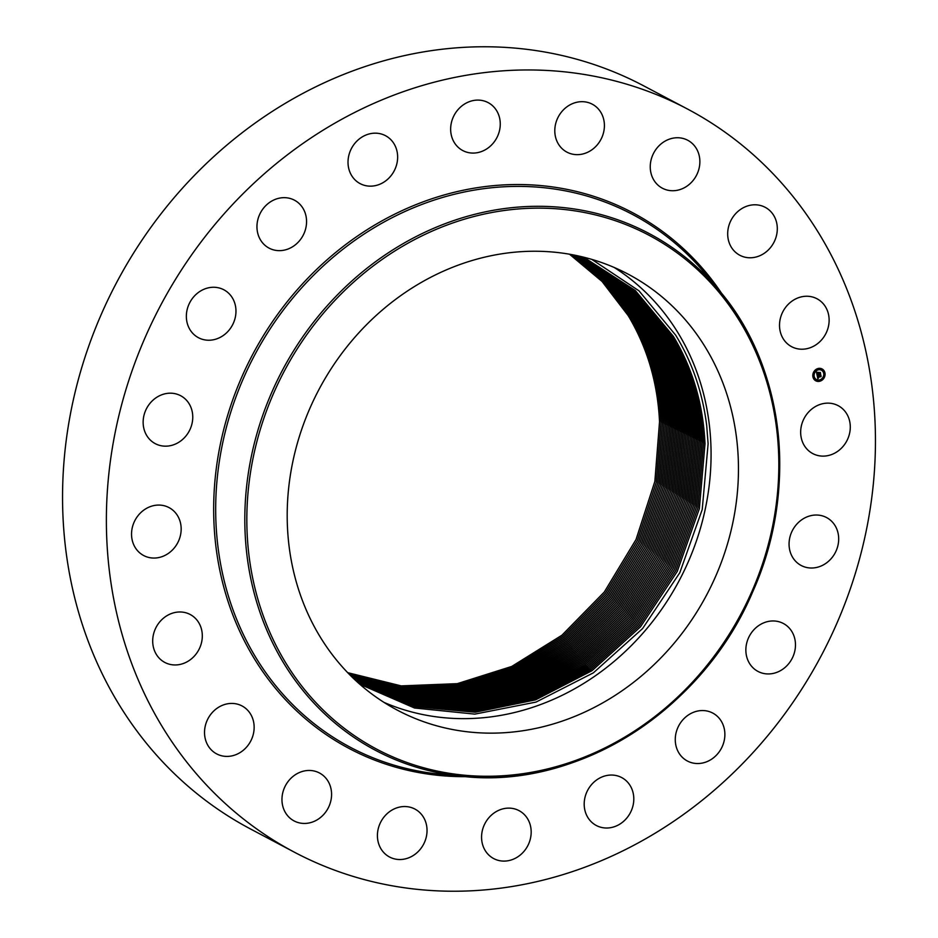 <?xml version="1.0" encoding="UTF-8"?>
<svg xmlns="http://www.w3.org/2000/svg" width="938" height="938" viewBox="0 0 938 938"><rect width="100%" height="100%" fill="white"/><g stroke="black" fill="none" stroke-linecap="round" stroke-linejoin="round"><path stroke-width="1.41" d="M614.226 267.482A246.659 219.386 -62.1 0 1 678.244 333.225A246.659 219.386 -62.1 0 1 651.242 623.242A246.659 219.386 -62.1 0 1 384.041 702.41M359.77 684.201L414.514 708.002L474.792 714.123L535.997 702.093L593.391 672.827L642.577 628.577L679.792 572.731L702.222 509.533L708.108 443.78L706.677 425.395C702.527 392.342 692.197 362.256 675.665 335.159L638.977 290.827L591.819 259.392M705.634 347.717A246.659 219.386 117.9 0 0 628.214 274.189A246.659 219.386 117.9 0 0 352.536 339.955A246.659 219.386 117.9 0 0 320.022 636.668A246.659 219.386 117.9 0 0 397.442 710.207A246.659 219.386 117.9 0 0 673.121 644.429A246.659 219.386 117.9 0 0 705.634 347.717M796.643 562.272A27.12 24.118 -62.1 0 1 794.158 527.543A27.12 24.118 -62.1 0 1 826.566 517.553A27.12 24.118 -62.1 0 1 831.115 520.778A27.12 24.118 -62.1 0 1 833.589 555.495A27.12 24.118 -62.1 0 1 801.193 565.497A27.12 24.118 -62.1 0 1 796.643 562.272M167.234 506.743A27.12 24.118 -62.1 0 1 169.039 507.599A27.12 24.118 -62.1 0 1 178.185 541.847A27.12 24.118 -62.1 0 1 145.472 556.386A27.12 24.118 -62.1 0 1 143.666 555.531A27.12 24.118 -62.1 0 1 134.521 521.282A27.12 24.118 -62.1 0 1 167.234 506.743M800.864 349.194A27.12 24.118 -62.1 0 1 791.637 346.697A27.12 24.118 -62.1 0 1 780.92 316.399A27.12 24.118 -62.1 0 1 807.782 296.267A27.12 24.118 -62.1 0 1 817.01 298.765A27.12 24.118 -62.1 0 1 827.726 329.062A27.12 24.118 -62.1 0 1 800.864 349.194M180.952 611.998A27.12 24.118 -62.1 0 1 190.191 614.496A27.12 24.118 -62.1 0 1 200.908 644.793A27.12 24.118 -62.1 0 1 174.046 664.936A27.12 24.118 -62.1 0 1 164.818 662.439A27.12 24.118 -62.1 0 1 154.102 632.13A27.12 24.118 -62.1 0 1 180.952 611.998M756.802 256.813A27.12 24.118 -62.1 0 1 739.812 255.253A27.12 24.118 -62.1 0 1 728.087 229.048A27.12 24.118 -62.1 0 1 748.184 205.762A27.12 24.118 -62.1 0 1 765.185 207.31A27.12 24.118 -62.1 0 1 776.899 233.515A27.12 24.118 -62.1 0 1 756.802 256.813M225.026 704.391A27.12 24.118 -62.1 0 1 242.016 705.939A27.12 24.118 -62.1 0 1 253.741 732.144A27.12 24.118 -62.1 0 1 233.644 755.442A27.12 24.118 -62.1 0 1 216.643 753.882A27.12 24.118 -62.1 0 1 204.93 727.677A27.12 24.118 -62.1 0 1 225.026 704.391M686.71 186.322A27.12 24.118 -62.1 0 1 662.369 188.21A27.12 24.118 -62.1 0 1 650.257 166.167A27.12 24.118 -62.1 0 1 663.412 142.154A27.12 24.118 -62.1 0 1 687.742 140.266A27.12 24.118 -62.1 0 1 699.865 162.309A27.12 24.118 -62.1 0 1 686.71 186.322M295.118 774.87A27.12 24.118 -62.1 0 1 319.459 772.982A27.12 24.118 -62.1 0 1 331.571 795.025A27.12 24.118 -62.1 0 1 318.416 819.038A27.12 24.118 -62.1 0 1 294.086 820.926A27.12 24.118 -62.1 0 1 281.963 798.883A27.12 24.118 -62.1 0 1 295.118 774.87M597.447 144.64A27.12 24.118 -62.1 0 1 566.915 152.132A27.12 24.118 -62.1 0 1 561.756 111.692A27.12 24.118 -62.1 0 1 592.288 104.2A27.12 24.118 -62.1 0 1 597.447 144.64M384.381 816.552A27.12 24.118 -62.1 0 1 414.913 809.06A27.12 24.118 -62.1 0 1 420.072 849.511A27.12 24.118 -62.1 0 1 389.54 857.004A27.12 24.118 -62.1 0 1 384.381 816.552M497.75 135.846A27.12 24.118 -62.1 0 1 462.774 150.561A27.12 24.118 -62.1 0 1 453.16 117.332A27.12 24.118 -62.1 0 1 488.147 102.617A27.12 24.118 -62.1 0 1 497.75 135.846M484.078 825.346A27.12 24.118 -62.1 0 1 519.054 810.643A27.12 24.118 -62.1 0 1 528.669 843.872A27.12 24.118 -62.1 0 1 493.681 858.575A27.12 24.118 -62.1 0 1 484.078 825.346M397.395 160.797A27.12 24.118 -62.1 0 1 360.145 183.637A27.12 24.118 -62.1 0 1 348.256 158.534A27.12 24.118 -62.1 0 1 385.518 135.693A27.12 24.118 -62.1 0 1 397.395 160.797M584.433 800.395A27.12 24.118 -62.1 0 1 621.683 777.567A27.12 24.118 -62.1 0 1 633.56 802.67A27.12 24.118 -62.1 0 1 596.31 825.499A27.12 24.118 -62.1 0 1 584.433 800.395M306.187 217.053A27.12 24.118 -62.1 0 1 295.857 244.396A27.12 24.118 -62.1 0 1 269.077 248.124A27.12 24.118 -62.1 0 1 257.329 231.252A27.12 24.118 -62.1 0 1 267.67 203.909A27.12 24.118 -62.1 0 1 294.45 200.181A27.12 24.118 -62.1 0 1 306.187 217.053M675.641 744.139A27.12 24.118 -62.1 0 1 685.971 716.796A27.12 24.118 -62.1 0 1 712.751 713.068A27.12 24.118 -62.1 0 1 724.499 729.94A27.12 24.118 -62.1 0 1 714.158 757.283A27.12 24.118 -62.1 0 1 687.378 761.011A27.12 24.118 -62.1 0 1 675.641 744.139M233.07 299.105A27.12 24.118 -62.1 0 1 228.274 331.067A27.12 24.118 -62.1 0 1 198.481 337.715A27.12 24.118 -62.1 0 1 189.253 328.394A27.12 24.118 -62.1 0 1 194.049 296.431A27.12 24.118 -62.1 0 1 223.854 289.783A27.12 24.118 -62.1 0 1 233.07 299.105M748.759 662.087A27.12 24.118 -62.1 0 1 753.554 630.125A27.12 24.118 -62.1 0 1 783.347 623.477A27.12 24.118 -62.1 0 1 792.575 632.81A27.12 24.118 -62.1 0 1 787.779 664.772A27.12 24.118 -62.1 0 1 757.974 671.42A27.12 24.118 -62.1 0 1 748.759 662.087M185.185 398.931A27.12 24.118 -62.1 0 1 187.67 433.649A27.12 24.118 -62.1 0 1 155.262 443.651A27.12 24.118 -62.1 0 1 150.713 440.426A27.12 24.118 -62.1 0 1 148.239 405.697A27.12 24.118 -62.1 0 1 180.635 395.707A27.12 24.118 -62.1 0 1 185.185 398.931M294.274 852.138L250.446 828.946A420.365 373.887 -62.1 0 1 101.48 313.89A420.365 373.887 -62.1 0 1 643.726 85.862L687.554 109.054A420.365 373.887 -62.1 0 1 836.52 624.11A420.365 373.887 -62.1 0 1 294.274 852.138A420.365 373.887 -62.1 0 1 145.308 337.082A420.365 373.887 -62.1 0 1 687.554 109.054M814.594 454.449A27.12 24.118 -62.1 0 1 812.789 453.605A27.12 24.118 -62.1 0 1 803.643 419.356A27.12 24.118 -62.1 0 1 836.356 404.806A27.12 24.118 -62.1 0 1 838.162 405.662A27.12 24.118 -62.1 0 1 847.307 439.91A27.12 24.118 -62.1 0 1 814.594 454.449M580.763 256.484L586.027 258.724L635.272 290.487L673.285 336.238C692.607 368.353 703.183 404.208 705.013 443.803L699.361 508.642L677.283 571.394L640.502 626.83L592.007 670.717L535.516 699.877L475.179 712.223L414.877 706.666L360.262 683.591L356.229 681.023M360.239 683.579L414.866 706.654L475.156 712.212L535.492 699.865L591.995 670.705L640.49 626.819L677.259 571.383L699.349 508.631L704.989 443.791C703.16 404.196 692.584 368.341 673.273 336.226L635.26 290.487L586.016 258.724M671.843 335.57L634.135 290.1L585.324 258.419L634.111 290.1L671.819 335.558C691.142 367.673 701.706 403.516 703.547 443.088L697.919 507.798L675.923 570.433L639.282 625.798L590.94 669.662L534.59 698.88L474.405 711.356L414.209 706.009L359.606 683.181L414.197 705.997L474.394 711.344L534.578 698.869L590.928 669.65L639.259 625.775L675.899 570.41L697.907 507.786L703.523 443.076C701.882 404.442 691.306 368.599 671.819 335.558M584.609 258.102L632.986 289.713L670.389 334.913L632.974 289.713L584.597 258.102M702.081 442.384C700.24 402.812 689.676 366.993 670.389 334.913C689.582 366.629 700.147 402.449 702.058 442.373L696.465 506.942L674.551 569.448L638.039 624.743L589.85 668.595L533.663 697.872L473.631 710.476L413.529 705.329L358.937 682.77L413.541 705.341L473.643 710.488L533.675 697.895L589.873 668.618L638.051 624.755L674.563 569.46L696.477 506.954L702.081 442.384M583.893 257.798L631.837 289.338L668.935 334.245L631.825 289.326L583.893 257.798M358.293 682.36L412.861 704.684L472.869 709.62L532.749 696.899L588.794 667.563L636.82 623.723L673.203 568.498L695.046 506.11L700.616 441.669C698.74 402.039 688.175 366.23 668.935 334.245C688.234 366.559 698.798 402.367 700.592 441.657L695.023 506.098L673.191 568.487L636.808 623.711L588.783 667.551L532.737 696.887L472.858 709.609L412.861 704.673L358.281 682.348M583.19 257.493L630.688 288.951L667.481 333.576C686.757 365.644 697.309 401.441 699.15 440.954L693.604 505.265L671.854 567.537L635.589 622.68L587.727 666.508L531.823 695.902L472.107 708.753L412.192 704.016L357.636 681.938L412.181 704.004L472.095 708.741L531.811 695.89L587.716 666.496L635.577 622.668L671.831 567.525L693.581 505.254L699.127 440.954C697.286 401.429 686.733 365.644 667.457 333.576L630.676 288.951L583.178 257.493M582.463 257.188L629.527 288.564L666.003 332.908C685.315 364.941 695.867 400.725 697.661 440.239L692.138 504.41L670.471 566.564L634.346 621.636L586.637 665.441L530.896 694.894L471.322 707.873L411.512 703.336L356.979 681.516L411.524 703.336L471.333 707.885L530.908 694.906L586.66 665.452L634.369 621.648L670.494 566.575L692.162 504.421L697.684 440.25C695.844 400.749 685.291 364.976 666.027 332.92L629.55 288.576L582.475 257.188M664.561 332.251L628.378 288.189L581.748 256.895L628.401 288.189L664.573 332.251C683.872 364.284 694.413 400.045 696.219 439.535L690.72 503.577L669.134 565.614L633.138 620.604L585.582 664.397L529.982 693.909L470.571 707.006L410.856 702.668L356.334 681.094L410.844 702.656L470.559 706.994L529.97 693.897L585.57 664.385L633.115 620.593L669.111 565.602L690.696 503.577L696.195 439.523C694.366 400.045 683.814 364.284 664.561 332.251M581.044 256.602L627.252 287.814L663.119 331.595L627.229 287.802L581.032 256.59M694.753 438.832C692.912 399.365 682.372 363.616 663.119 331.595C682.336 363.616 692.877 399.354 694.73 438.82L689.266 502.662L667.821 564.524L632.024 619.397L584.714 663.178L529.349 692.795L470.161 706.091L410.598 702.081L356.1 680.906L410.598 702.093L470.161 706.103L529.36 692.807L584.726 663.189L632.036 619.42L667.833 564.535L689.289 502.674L694.753 438.832M661.677 330.926L626.221 287.544L580.622 256.449L626.209 287.544L661.653 330.926C680.882 362.936 691.412 398.662 693.264 438.105L687.847 501.748L666.531 563.421L630.934 618.189L583.882 661.947L528.762 691.669L469.809 705.188L410.398 701.507L355.924 680.742L410.398 701.507L469.821 705.2L528.762 691.681L583.893 661.958L630.957 618.212L666.543 563.433L687.859 501.76L693.288 438.116C691.435 398.673 680.894 362.947 661.677 330.926M580.376 256.391L625.271 287.345L660.223 330.27C679.44 362.267 689.969 397.982 691.822 437.413L686.44 500.845L665.253 562.343L629.855 617.005L583.037 660.751L528.153 690.567L469.434 704.286L410.176 700.921L355.725 680.566L410.176 700.909L469.434 704.274L528.141 690.544L583.026 660.727L629.844 616.993L665.23 562.331L686.417 500.833L691.798 437.401C689.969 397.97 679.429 362.256 660.2 330.258L625.259 287.345L580.376 256.391M658.769 329.601L624.298 287.134L580.094 256.332L624.286 287.134L658.746 329.601C678.01 361.763 688.539 397.454 690.345 436.698L685.01 499.942L663.952 561.264L628.753 615.82L582.181 659.531L527.519 689.442L469.035 703.371L409.929 700.323L355.502 680.355L409.918 700.311L469.023 703.348L527.508 689.43L582.17 659.52L628.741 615.797L663.928 561.241L684.986 499.931L690.333 436.686C688.515 397.442 677.986 361.74 658.746 329.601M579.766 256.25L623.313 286.911L657.315 328.945L623.301 286.911L579.766 256.25M355.244 680.109L409.648 699.701L468.601 702.433L526.863 688.316L581.29 658.312L627.628 614.613L662.627 560.174L683.556 499.016L688.867 435.982C687.015 396.586 676.497 360.907 657.292 328.933C676.544 361.071 687.073 396.751 688.879 435.982L683.579 499.028L662.65 560.185L627.639 614.636L581.302 658.335L526.875 688.34L468.601 702.445L409.648 699.713L355.256 680.12M579.426 256.18L622.316 286.688L655.861 328.277C675.055 360.239 685.572 395.906 687.413 435.279L682.149 498.137L661.337 559.118L626.514 613.464L580.411 657.139L526.206 687.226L468.156 701.53L409.343 699.08L354.986 679.862L409.343 699.08L468.144 701.518L526.195 687.214L580.399 657.116L626.502 613.44L661.325 559.095L682.125 498.125L687.402 435.267C685.549 395.895 675.02 360.227 655.838 328.265L622.304 286.676L579.414 256.18M654.384 327.608L621.296 286.442L579.051 256.097L621.319 286.453L654.407 327.62C673.59 359.559 684.095 395.215 685.948 434.564L680.718 497.234L660.024 558.051L625.388 612.291L579.508 655.943L525.526 686.124L467.687 700.604L409.027 698.447L354.693 679.593L409.027 698.447L467.687 700.592L525.526 686.1L579.496 655.932L625.376 612.28L660.012 558.04L680.695 497.222L685.936 434.564C684.13 395.179 673.625 359.535 654.384 327.608M652.954 326.952L620.299 286.207L578.652 256.004L620.288 286.207L652.942 326.94C672.171 358.867 682.688 394.499 684.482 433.86L679.288 496.343L658.711 556.996L624.251 611.13L578.594 654.771L524.834 685.021L467.206 699.678L408.687 697.813L354.388 679.311L408.687 697.802L467.194 699.666L524.834 684.998L578.582 654.747L624.239 611.119L658.699 556.984L679.264 496.331L684.459 433.848C682.63 394.511 672.112 358.879 652.942 326.94M651.488 326.283L619.256 285.949L578.23 255.91L619.279 285.961L651.5 326.295C670.67 358.187 681.176 393.808 682.993 433.133L677.834 495.44L657.374 555.929L623.102 609.97L577.656 653.575L524.131 683.896L466.69 698.74L408.335 697.145L354.072 679.006L408.335 697.157L466.702 698.751L524.131 683.919L577.667 653.587L623.113 609.981L657.397 555.941L677.857 495.452L683.016 433.145C681.176 393.819 670.67 358.21 651.5 326.295M577.796 255.816L618.248 285.703L650.057 325.627L618.224 285.703L577.785 255.816M681.551 432.441C679.757 393.116 669.263 357.507 650.057 325.627C669.193 357.519 679.687 393.128 681.527 432.43L676.404 494.549L656.061 554.886L621.953 608.821L576.718 652.402L523.416 682.805L466.186 697.813L407.96 696.488L353.732 678.69L407.971 696.5L466.186 697.825L523.416 682.817L576.729 652.414L621.964 608.832L656.072 554.897L676.427 494.561L681.551 432.441M577.339 255.722L617.204 285.445L648.604 324.97C667.75 356.85 678.244 392.436 680.085 431.726L674.985 493.681L654.747 553.854L620.815 607.683L575.791 651.253L522.701 681.715L465.658 696.887L407.584 695.832L353.392 678.362L407.584 695.82L465.647 696.875L522.689 681.703L575.78 651.23L620.804 607.672L654.736 553.842L674.973 493.669L680.062 431.715C678.197 392.436 667.704 356.85 648.58 324.958L617.192 285.445L577.327 255.722M647.126 324.29L616.137 285.175L576.847 255.617L616.149 285.175L647.15 324.302C666.261 356.182 676.755 391.756 678.62 431.011L673.554 492.79L653.423 552.81L619.666 606.546L574.842 650.081L521.962 680.625L465.119 695.961L407.186 695.164L353.04 678.022L407.186 695.152L465.107 695.949L521.95 680.613L574.83 650.069L619.643 606.534L653.411 552.799L673.531 492.778L678.596 431.011C676.779 391.732 666.285 356.159 647.126 324.29M645.696 323.645L615.105 284.906L576.366 255.511L615.082 284.906L645.672 323.633C664.796 355.49 675.29 391.052 677.13 430.296L672.1 491.899L652.086 551.767L618.482 605.397L573.868 648.908L521.211 679.511L464.556 695.011L406.775 694.472L352.665 677.658L406.775 694.483L464.568 695.023L521.223 679.534L573.88 648.92L618.505 605.42L652.098 551.779L672.124 491.911L677.154 430.308C675.325 391.052 664.843 355.49 645.696 323.645M644.242 322.977L614.038 284.636L575.862 255.406L614.027 284.636L644.218 322.965C663.377 354.986 673.859 390.536 675.665 429.592L670.67 491.02L650.749 550.735L617.321 604.271L572.907 647.748L520.461 678.42L463.993 694.073L406.353 693.792L352.289 677.295L406.365 693.792L464.005 694.085L520.461 678.432L572.919 647.771L617.333 604.283L650.773 550.747L670.682 491.031L675.688 429.592C673.836 390.36 663.354 354.822 644.242 322.977M642.788 322.309L612.971 284.366L575.334 255.3L612.96 284.355L642.765 322.309C661.923 354.118 672.394 389.645 674.199 428.877L669.228 490.14L649.424 549.703L616.149 603.146L571.946 646.599L519.699 677.33L463.419 693.135L405.931 693.1L351.902 676.919L405.931 693.1L463.431 693.147L519.711 677.342L571.957 646.61L616.172 603.157L649.436 549.715L669.251 490.152L674.223 428.889C672.487 389.833 662.005 354.306 642.788 322.309M641.334 321.652L611.904 284.085L574.795 255.195L611.893 284.085L641.322 321.64C660.422 353.462 670.893 388.965 672.734 428.162L667.797 489.261L648.088 548.671L614.976 602.02L570.961 645.45L518.925 676.239L462.833 692.197L405.486 692.396L351.504 676.533L405.497 692.408L462.844 692.209L518.937 676.251L570.984 645.461L615 602.032L648.111 548.683L667.809 489.273L672.757 428.174C670.951 388.965 660.481 353.45 641.334 321.652M639.868 320.984L610.814 283.792L574.244 255.077L610.826 283.804L639.88 320.984C658.957 352.782 669.427 388.273 671.268 427.458L666.355 488.393L646.763 547.651L613.804 600.895L569.987 644.3L518.151 675.149L462.246 691.259L405.04 691.693L351.105 676.134L405.052 691.705L462.258 691.271L518.163 675.161L569.999 644.312L613.815 600.918L646.774 547.663L666.379 488.405L671.291 427.47C669.451 388.285 658.98 352.794 639.88 320.984M638.438 320.327L609.747 283.522L573.693 254.972L609.735 283.511L638.415 320.315C657.479 352.113 667.938 387.593 669.802 426.743L664.925 487.514L645.426 546.631L612.62 599.781L569.003 643.151L517.377 674.059L461.648 690.309L404.583 690.989L350.695 675.723L404.595 691.001L461.66 690.321L517.377 674.07L569.014 643.163L612.643 599.792L645.438 546.643L664.936 487.526L669.826 426.755C667.985 387.593 657.526 352.113 638.438 320.327M636.984 319.659L608.668 283.229L573.118 254.866L608.645 283.229L636.961 319.659C656.037 351.445 666.496 386.913 668.348 426.051L663.506 486.658L644.101 545.623L611.459 598.679L568.029 642.026L516.592 672.98L461.05 689.383L404.126 690.286L350.284 675.325L404.114 690.274L461.039 689.371L516.58 672.968L568.006 642.014L611.447 598.667L644.089 545.611L663.483 486.646L668.337 426.04C666.496 386.89 656.037 351.433 636.961 319.659M635.53 319.002L607.578 282.936L572.543 254.749L607.554 282.936L635.507 318.99C654.548 350.765 664.995 386.21 666.871 425.324C665.042 386.21 654.595 350.765 635.53 319.002M349.862 674.903L403.657 689.571L460.429 688.433L515.794 671.901L567.033 640.889L610.275 597.576L642.765 544.603L662.064 485.778L666.883 425.336L662.052 485.767L642.741 544.591L610.263 597.553L567.021 640.865L515.794 671.878L460.429 688.422L403.645 689.559L349.862 674.891M634.076 318.334L606.487 282.643L571.946 254.644L606.464 282.643L634.053 318.334C653.106 350.073 663.565 385.506 665.405 424.621C663.553 385.53 653.106 350.097 634.076 318.334M349.44 674.469L403.176 688.844L459.819 687.484L514.997 670.811L566.024 639.739L609.09 596.462L641.428 543.594L660.633 484.911L665.417 424.621L660.61 484.899L641.404 543.583L609.067 596.451L566.013 639.728L514.985 670.799L459.808 687.472L403.176 688.832L349.44 674.457M632.622 317.677L605.385 282.35L571.348 254.538L605.373 282.35L632.599 317.665C651.664 349.393 662.111 384.815 663.94 423.906C662.111 384.826 651.676 349.405 632.622 317.677M349.006 674.035L402.695 688.117L459.186 686.534L514.2 669.72L565.028 638.602L607.894 595.349L640.079 542.574L659.191 484.043L663.952 423.917L659.168 484.031L640.068 542.563L607.883 595.337L565.016 638.59L514.188 669.709L459.186 686.522L402.683 688.105L349.006 674.023M631.168 317.009L604.283 282.057L570.738 254.421L604.271 282.057L631.145 316.997C650.222 348.725 660.669 384.123 662.486 423.202C660.645 384.123 650.198 348.725 631.145 316.997M348.573 673.59L402.203 687.378L458.553 685.584L513.379 668.63L564.019 637.465L606.71 594.246L638.743 541.566L657.749 483.176L662.486 423.202L657.737 483.164L638.731 541.554L606.687 594.235L564.008 637.453L513.379 668.618L458.553 685.572L402.203 687.366L348.573 673.578M629.715 316.352L603.181 281.763L570.116 254.315L603.169 281.763L629.703 316.341C648.756 348.057 659.191 383.431 661.02 422.499C659.144 383.443 648.709 348.057 629.703 316.341M348.139 673.132L401.71 686.639L457.92 684.623L512.57 667.551L563.011 636.339L605.514 593.144L637.406 540.558L656.319 482.308L661.02 422.499L656.295 482.296L637.383 540.546L605.491 593.133L562.999 636.316L512.558 667.528L457.908 684.611L401.699 686.639L348.127 673.132M628.261 315.684L602.079 281.459L569.495 254.198L602.067 281.459L628.249 315.672C647.243 347.377 657.679 382.751 659.531 421.772L654.853 481.429L636.034 539.538L604.295 592.03L561.979 635.19L511.738 666.449L457.275 683.661L401.206 685.889L347.681 672.663L401.206 685.901L457.275 683.673L511.749 666.461L562.003 635.202L604.318 592.042L636.058 539.549L654.876 481.44L659.555 421.783C657.702 382.751 647.267 347.388 628.261 315.684M817.702 368.611A6.707 5.968 -62.1 0 1 822.075 368.951A6.707 5.968 -62.1 0 1 824.994 375.341A6.707 5.968 -62.1 0 1 820.175 381.145A6.707 5.968 -62.1 0 1 815.802 380.816A6.707 5.968 -62.1 0 1 812.883 374.426A6.707 5.968 -62.1 0 1 817.702 368.611M817.959 369.947A5.288 4.702 -62.1 0 1 821.407 370.205A5.288 4.702 -62.1 0 1 823.705 375.235A5.288 4.702 -62.1 0 1 819.918 379.82A5.288 4.702 -62.1 0 1 816.459 379.55A5.288 4.702 -62.1 0 1 814.172 374.52A5.288 4.702 -62.1 0 1 817.959 369.947M817.174 375.47L818.018 375.599L817.643 376.736L820.727 375.435L820.973 376.689L817.971 377.252L818.44 377.932L817.772 377.311L818.546 378.073L817.819 378.729L817.174 375.47M817.326 375.259L818.1 375.458L817.326 375.259M817.924 375.681L817.819 376.478L820.867 375.036L821.09 376.525L820.832 375.212L817.76 376.595L817.748 375.915M816.529 372.363L817.408 372.562L817.127 374.215L818.358 373.816L817.233 374.004L817.233 372.832L817.291 373.91L818.792 372.527L818.581 373.746L820.175 372.867L820.433 374.203L817.092 375.2L816.529 372.363M816.752 372.151L817.549 372.339L816.752 372.151M818.886 372.28L817.725 372.738L818.886 372.28M818.745 373.441L820.351 372.409L820.609 374.086L820.316 372.585L818.675 373.406M813.481 376.232L813.633 376.994L813.481 376.232M817.76 368.904L817.901 369.654L817.76 368.904M814.278 371.765L814.43 372.527L814.278 371.765M824.232 372.761L824.385 373.523L824.232 372.761M821.876 369.314L822.028 370.076L821.876 369.314M820.117 380.863L819.964 380.101L820.117 380.863M815.99 380.441L815.849 379.679L815.99 380.441M823.599 377.991L823.447 377.228L823.599 377.991M818.464 374.368L817.033 374.919M820.011 373.875L818.733 374.215M820.058 373.054L820.269 374.074M818.534 372.609L818.581 373.746M817.338 372.621L817.127 374.215M817.913 377.299L818.053 378.049M820.586 376.408L817.819 377.252M820.609 375.634L820.797 376.56M817.584 375.739L817.643 376.736M818.1 375.458L817.256 375.282M817.432 372.409L816.611 372.163M815.72 380.769A6.707 5.968 117.9 0 0 820.011 381.051A6.707 5.968 117.9 0 0 824.819 375.306A6.707 5.968 117.9 0 0 821.993 368.904M821.325 370.158A5.288 4.702 117.9 0 0 821.242 370.123A5.288 4.702 117.9 0 0 817.795 369.853A5.288 4.702 117.9 0 0 814.008 374.426A5.288 4.702 117.9 0 0 816.295 379.468A5.288 4.702 117.9 0 0 816.377 379.515M813.668 376.22L813.293 376.912M817.936 368.892L817.561 369.584M814.454 371.753L814.09 372.445M824.42 372.761L824.045 373.453M822.051 369.302L821.688 369.994M820.152 380.089L819.777 380.781M816.025 379.667L815.65 380.371M823.623 377.228L823.259 377.92M752.663 591.761A292.386 260.061 -62.1 0 1 462.669 776.383A292.386 260.061 -62.1 0 1 271.891 392.084A292.386 260.061 -62.1 0 1 719.61 290.909L719.61 290.909A292.386 260.061 -62.1 0 1 752.675 591.726M273.755 392.928A290.792 258.63 -62.1 0 1 629.445 226.046A290.792 258.63 -62.1 0 1 751.901 591.468A290.792 258.63 -62.1 0 1 396.211 758.35A290.792 258.63 -62.1 0 1 273.755 392.928M462.669 776.383L440.309 774.202A301.473 268.139 -62.1 0 1 243.599 377.967A301.473 268.139 -62.1 0 1 705.235 273.638L719.61 290.909C785.036 367.52 798.484 490.152 752.733 591.772C703.008 709.902 577.773 789.655 462.669 776.383M465.74 776.664A303.08 269.569 -62.1 0 1 241.734 377.123A303.08 269.569 -62.1 0 1 472.306 188.503A303.08 269.569 -62.1 0 1 721.568 293.289M668.935 334.245L669.744 333.881"/></g></svg>
